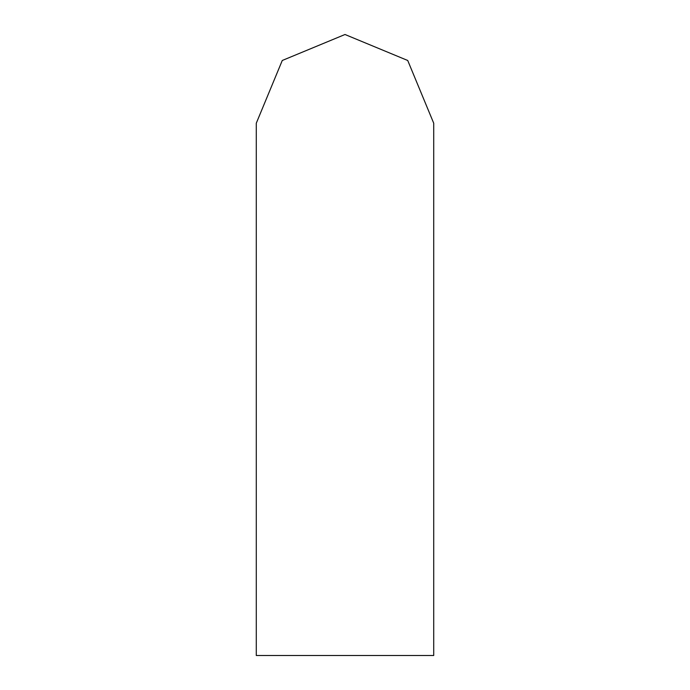<?xml version="1.0" encoding="UTF-8"?>
<svg xmlns="http://www.w3.org/2000/svg" width="690" height="690" viewBox="0 0 690 690"><rect width="100%" height="100%" fill="white"/><g stroke="black" fill="none" stroke-linecap="round" stroke-linejoin="round"><path stroke-width="1.03" d="M256.283 655.5L433.717 655.5L433.717 123.217L407.73 60.487L345 34.5L282.27 60.479L256.283 123.217L256.283 655.5"/></g></svg>
